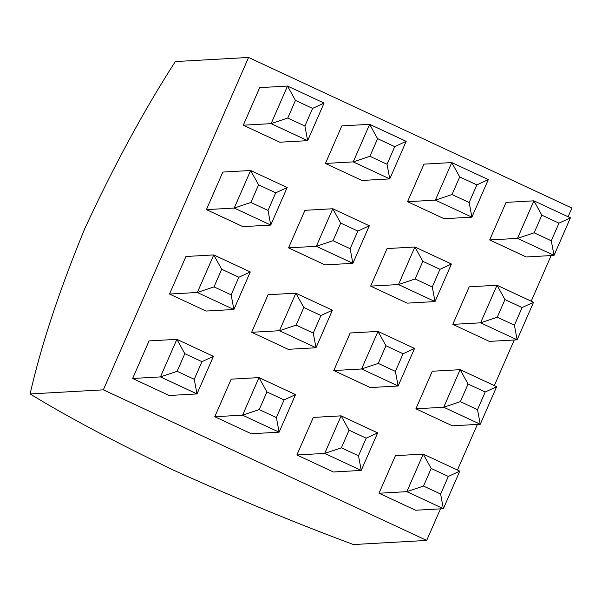 <?xml version="1.0" encoding="UTF-8"?>
<svg xmlns="http://www.w3.org/2000/svg" width="602" height="602" viewBox="0 0 602 602"><rect width="100%" height="100%" fill="white"/><g stroke="black" fill="none" stroke-linecap="round" stroke-linejoin="round"><path stroke-width="0.9" d="M423.492 486.062L406.832 491.661L443.365 508.682L440.626 494.046L423.492 486.062L440.626 494.046L448.324 476.43L431.19 468.446L423.492 486.062L431.19 468.446L448.324 476.43L459.777 471.118L423.236 454.104L431.19 468.446L423.236 454.104L395.424 455.669L379.019 493.226L415.553 510.24L443.365 508.682L406.832 491.661L379.019 493.226L406.832 491.661L423.236 454.104L459.777 471.118L443.365 508.682L415.553 510.24L379.019 493.226L395.424 455.669L423.236 454.104L406.832 491.661L423.492 486.062M287.771 118.03L271.111 123.636L307.645 140.65L304.905 126.014L287.771 118.03L295.469 100.414L287.515 86.071L271.111 123.636L287.771 118.03L304.905 126.014L312.604 108.398L295.469 100.414L287.771 118.03M84.709 228.775C113.612 166.272 143.818 110.535 175.317 61.57C143.818 110.535 113.612 166.272 84.709 228.775C59.214 290.698 41.011 345.751 30.1 393.956C41.011 345.751 59.214 290.698 84.709 228.775M173.76 470.26C114.696 441.891 66.807 416.456 30.1 393.956C66.807 416.456 114.696 441.891 173.76 470.26C235.683 498.268 295.574 523.033 353.427 544.547L426.683 540.43L440.483 508.841L426.683 540.43L353.427 544.547C295.574 523.033 235.683 498.268 173.76 470.26M457.437 470.034L477.371 424.418L457.437 470.034M494.325 385.611L514.258 339.995L494.325 385.611M531.212 301.181L551.139 255.564L531.212 301.181M568.092 216.758L571.9 208.044L248.573 57.453L103.356 389.833L426.683 540.43L103.356 389.833L30.1 393.956L103.356 389.833L248.573 57.453L175.317 61.57L248.573 57.453L571.9 208.044L568.092 216.758M279.832 142.215L243.298 125.193L259.703 87.636L243.298 125.193L279.832 142.215L307.645 140.65L271.111 123.636L243.298 125.193L271.111 123.636L287.515 86.071L259.703 87.636L287.515 86.071L324.057 103.092L307.645 140.65L279.832 142.215M206.411 209.624L222.823 172.059L206.411 209.624L242.945 226.638L206.411 209.624L234.223 208.059L206.411 209.624M206.065 311.061L169.523 294.047L185.935 256.49L169.523 294.047L206.065 311.061L233.877 309.503L197.336 292.482L169.523 294.047L197.336 292.482L213.748 254.924L185.935 256.49L213.748 254.924L250.281 271.938L233.877 309.503L206.065 311.061M132.643 378.47L149.055 340.913L132.643 378.47L169.177 395.491L132.643 378.47L160.456 376.905L132.643 378.47M251.305 433.741L214.771 416.727L231.176 379.162L214.771 416.727L251.305 433.741L279.117 432.176L242.576 415.162L214.771 416.727L242.576 415.162L258.988 377.597L231.176 379.162L258.988 377.597L295.522 394.619L279.117 432.176L251.305 433.741M333.425 471.991L296.891 454.977L313.303 417.419L296.891 454.977L333.425 471.991L361.238 470.425L324.704 453.411L296.891 454.977L324.704 453.411L341.116 415.854L313.303 417.419L341.116 415.854L377.65 432.868L361.238 470.425L333.425 471.991M452.441 425.817L415.899 408.803L432.311 371.238L415.899 408.803L452.441 425.817L480.253 424.252L443.712 407.238L415.899 408.803L443.712 407.238L460.124 369.681L432.311 371.238L460.124 369.681L496.658 386.695L480.253 424.252L452.441 425.817M489.321 341.394L452.787 324.373L469.199 286.815L452.787 324.373L489.321 341.394L517.133 339.829L480.599 322.815L452.787 324.373L480.599 322.815L497.011 285.25L469.199 286.815L497.011 285.25L533.545 302.272L517.133 339.829L489.321 341.394M526.208 256.971L489.674 239.95L506.079 202.392L489.674 239.95L526.208 256.971L554.021 255.406L517.487 238.384L489.674 239.95L517.487 238.384L533.891 200.827L506.079 202.392L533.891 200.827L570.425 217.841L554.021 255.406L526.208 256.971M444.08 218.714L407.546 201.7L423.958 164.143L407.546 201.7L444.08 218.714L471.893 217.149L435.359 200.135L407.546 201.7L435.359 200.135L451.771 162.578L423.958 164.143L451.771 162.578L488.305 179.592L471.893 217.149L444.08 218.714M361.96 180.465L325.419 163.451L341.831 125.886L325.419 163.451L361.96 180.465L389.772 178.899L353.231 161.885L325.419 163.451L353.231 161.885L369.643 124.328L341.831 125.886L369.643 124.328L406.177 141.342L389.772 178.899L361.96 180.465M370.313 387.568L333.779 370.546L350.183 332.989L333.779 370.546L370.313 387.568L398.125 386.002L361.591 368.988L333.779 370.546L361.591 368.988L377.996 331.424L350.183 332.989L377.996 331.424L414.537 348.445L398.125 386.002L370.313 387.568M407.2 303.145L370.659 286.123L387.071 248.566L370.659 286.123L407.2 303.145L435.013 301.579L398.471 284.558L370.659 286.123L398.471 284.558L414.883 247.001L387.071 248.566L414.883 247.001L451.417 264.015L435.013 301.579L407.2 303.145M288.185 349.318L251.651 332.296L268.063 294.739L251.651 332.296L288.185 349.318L315.997 347.753L279.463 330.731L251.651 332.296L279.463 330.731L295.875 293.174L268.063 294.739L295.875 293.174L332.409 310.196L315.997 347.753L288.185 349.318M325.072 264.888L288.539 247.873L304.943 210.316L288.539 247.873L325.072 264.888L352.885 263.33L316.351 246.308L288.539 247.873L316.351 246.308L332.755 208.751L304.943 210.316L332.755 208.751L369.297 225.765L352.885 263.33L325.072 264.888M468.078 384.023L460.379 401.639L477.514 409.616L485.212 392L468.078 384.023L485.212 392L477.514 409.616L480.253 424.252L496.658 386.695L485.212 392L496.658 386.695L460.124 369.681L468.078 384.023L460.124 369.681L443.712 407.238L460.379 401.639L468.078 384.023M459.777 471.118L448.324 476.43L440.626 494.046L443.365 508.682L459.777 471.118M460.379 401.639L443.712 407.238L480.253 424.252L477.514 409.616L460.379 401.639M504.958 299.593L497.26 317.209L514.401 325.193L522.092 307.577L504.958 299.593L522.092 307.577L514.401 325.193L517.133 339.829L533.545 302.272L522.092 307.577L533.545 302.272L497.011 285.25L504.958 299.593L497.011 285.25L480.599 322.815L497.26 317.209L504.958 299.593M497.26 317.209L480.599 322.815L517.133 339.829L514.401 325.193L497.26 317.209M541.845 215.17L534.147 232.786L551.281 240.77L558.98 223.154L541.845 215.17L558.98 223.154L551.281 240.77L554.021 255.406L570.425 217.841L558.98 223.154L570.425 217.841L533.891 200.827L541.845 215.17L533.891 200.827L517.487 238.384L534.147 232.786L541.845 215.17M534.147 232.786L517.487 238.384L554.021 255.406L551.281 240.77L534.147 232.786M349.062 430.197L341.372 447.813L358.506 455.789L366.204 438.173L349.062 430.197L366.204 438.173L358.506 455.789L361.238 470.425L377.65 432.868L366.204 438.173L377.65 432.868L341.116 415.854L349.062 430.197L341.116 415.854L324.704 453.411L341.372 447.813L349.062 430.197M341.372 447.813L324.704 453.411L361.238 470.425L358.506 455.789L341.372 447.813M385.95 345.766L378.252 363.382L395.386 371.366L403.084 353.75L385.95 345.766L403.084 353.75L395.386 371.366L398.125 386.002L414.537 348.445L403.084 353.75L414.537 348.445L377.996 331.424L385.95 345.766L377.996 331.424L361.591 368.988L378.252 363.382L385.95 345.766M378.252 363.382L361.591 368.988L398.125 386.002L395.386 371.366L378.252 363.382M422.837 261.343L415.139 278.959L432.274 286.943L439.972 269.327L422.837 261.343L439.972 269.327L432.274 286.943L435.013 301.579L451.417 264.015L439.972 269.327L451.417 264.015L414.883 247.001L422.837 261.343L414.883 247.001L398.471 284.558L415.139 278.959L422.837 261.343M415.139 278.959L398.471 284.558L435.013 301.579L432.274 286.943L415.139 278.959M459.717 176.92L452.019 194.536L469.161 202.513L476.852 184.897L459.717 176.92L476.852 184.897L469.161 202.513L471.893 217.149L488.305 179.592L476.852 184.897L488.305 179.592L451.771 162.578L459.717 176.92L451.771 162.578L435.359 200.135L452.019 194.536L459.717 176.92M452.019 194.536L435.359 200.135L471.893 217.149L469.161 202.513L452.019 194.536M266.942 391.94L259.244 409.556L276.378 417.54L284.076 399.924L266.942 391.94L284.076 399.924L276.378 417.54L279.117 432.176L295.522 394.619L284.076 399.924L295.522 394.619L258.988 377.597L266.942 391.94L258.988 377.597L242.576 415.162L259.244 409.556L266.942 391.94M259.244 409.556L242.576 415.162L279.117 432.176L276.378 417.54L259.244 409.556M303.822 307.517L296.131 325.133L313.266 333.117L320.964 315.501L303.822 307.517L320.964 315.501L313.266 333.117L315.997 347.753L332.409 310.196L320.964 315.501L332.409 310.196L295.875 293.174L303.822 307.517L295.875 293.174L279.463 330.731L296.131 325.133L303.822 307.517M296.131 325.133L279.463 330.731L315.997 347.753L313.266 333.117L296.131 325.133M340.709 223.094L333.011 240.71L350.146 248.694L357.844 231.078L340.709 223.094L357.844 231.078L350.146 248.694L352.885 263.33L369.297 225.765L357.844 231.078L369.297 225.765L332.755 208.751L340.709 223.094L332.755 208.751L316.351 246.308L333.011 240.71L340.709 223.094M333.011 240.71L316.351 246.308L352.885 263.33L350.146 248.694L333.011 240.71M377.589 138.671L369.899 156.287L387.033 164.263L394.731 146.647L377.589 138.671L394.731 146.647L387.033 164.263L389.772 178.899L406.177 141.342L394.731 146.647L406.177 141.342L369.643 124.328L377.589 138.671L369.643 124.328L353.231 161.885L369.899 156.287L377.589 138.671M369.899 156.287L353.231 161.885L389.772 178.899L387.033 164.263L369.899 156.287M184.814 353.69L177.116 371.306L194.258 379.29L201.948 361.674L184.814 353.69L201.948 361.674L194.258 379.29L196.989 393.926L160.456 376.905L176.86 339.347L149.055 340.913L176.86 339.347L213.401 356.369L196.989 393.926L169.177 395.491L196.989 393.926L213.401 356.369L201.948 361.674L213.401 356.369L176.86 339.347L184.814 353.69L176.86 339.347L160.456 376.905L177.116 371.306L184.814 353.69M177.116 371.306L160.456 376.905L196.989 393.926L194.258 379.29L177.116 371.306M221.702 269.267L214.003 286.883L231.138 294.867L238.836 277.251L221.702 269.267L238.836 277.251L231.138 294.867L233.877 309.503L250.281 271.938L238.836 277.251L250.281 271.938L213.748 254.924L221.702 269.267L213.748 254.924L197.336 292.482L214.003 286.883L221.702 269.267M214.003 286.883L197.336 292.482L233.877 309.503L231.138 294.867L214.003 286.883M258.582 184.844L250.883 202.46L268.025 210.437L275.724 192.821L258.582 184.844L275.724 192.821L268.025 210.437L270.757 225.073L234.223 208.059L250.635 170.501L222.823 172.059L250.635 170.501L287.169 187.515L270.757 225.073L242.945 226.638L270.757 225.073L287.169 187.515L275.724 192.821L287.169 187.515L250.635 170.501L258.582 184.844L250.635 170.501L234.223 208.059L250.883 202.46L258.582 184.844M250.883 202.46L234.223 208.059L270.757 225.073L268.025 210.437L250.883 202.46M324.057 103.092L312.604 108.398L304.905 126.014L307.645 140.65L324.057 103.092L287.515 86.071L295.469 100.414L312.604 108.398L324.057 103.092"/></g></svg>
